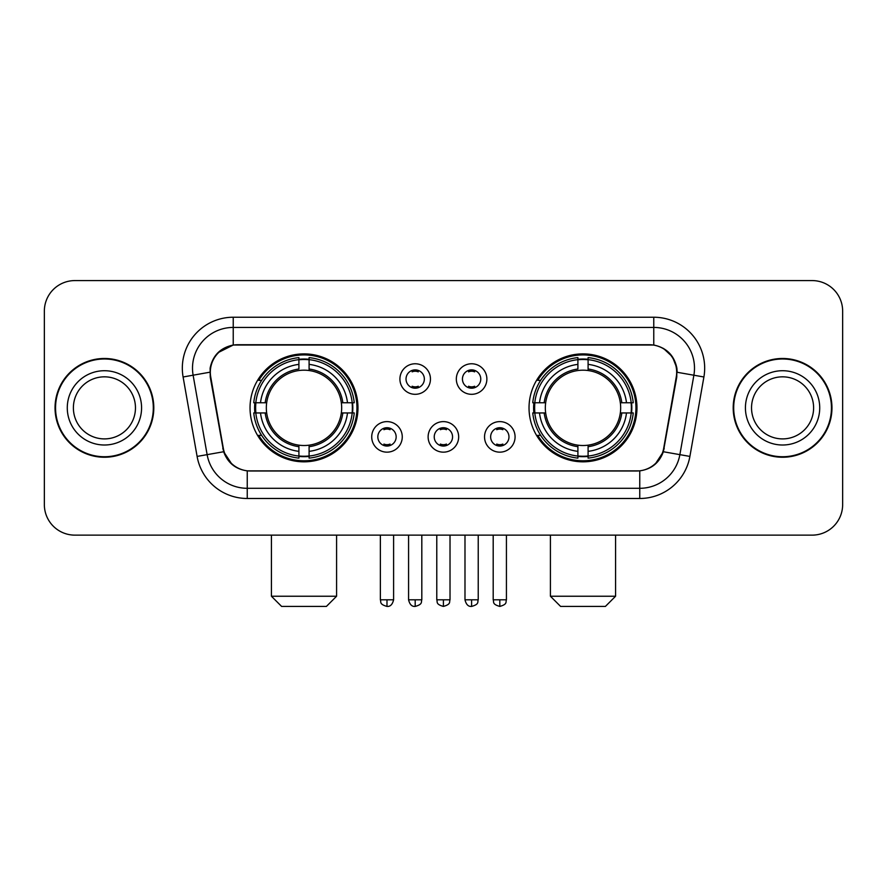 <?xml version="1.0" encoding="UTF-8"?>
<svg xmlns="http://www.w3.org/2000/svg" width="887" height="887" viewBox="0 0 887 887"><rect width="100%" height="100%" fill="white"/><g stroke="black" fill="none" stroke-linecap="round" stroke-linejoin="round"><path stroke-width="1.33" d="M529.029 407.865A53.963 53.963 0 0 0 583.003 461.828A53.963 53.963 0 0 0 636.966 407.865A53.963 53.963 0 0 0 583.003 353.891A53.963 53.963 0 0 0 529.029 407.865M250.034 407.865A53.963 53.963 0 0 0 303.997 461.828A53.963 53.963 0 0 0 357.971 407.865A53.963 53.963 0 0 0 303.997 353.891A53.963 53.963 0 0 0 250.034 407.865M402.266 436.881A15.279 15.279 0 0 1 386.987 452.159A15.279 15.279 0 0 1 371.72 436.881A15.279 15.279 0 0 1 386.987 421.613A15.279 15.279 0 0 1 402.266 436.881M377.829 436.881A9.169 9.169 0 0 0 386.987 446.05A9.169 9.169 0 0 0 396.156 436.881A9.169 9.169 0 0 0 386.987 427.722A9.169 9.169 0 0 0 377.829 436.881M458.668 436.881A15.279 15.279 0 0 1 443.4 452.159A15.279 15.279 0 0 1 428.122 436.881A15.279 15.279 0 0 1 443.4 421.613A15.279 15.279 0 0 1 458.668 436.881M434.231 436.881A9.169 9.169 0 0 0 443.4 446.05A9.169 9.169 0 0 0 452.558 436.881A9.169 9.169 0 0 0 443.4 427.722A9.169 9.169 0 0 0 434.231 436.881M515.081 436.881A15.279 15.279 0 0 1 499.813 452.159A15.279 15.279 0 0 1 484.535 436.881A15.279 15.279 0 0 1 499.813 421.613A15.279 15.279 0 0 1 515.081 436.881M490.644 436.881A9.169 9.169 0 0 0 499.813 446.05A9.169 9.169 0 0 0 508.972 436.881A9.169 9.169 0 0 0 499.813 427.722A9.169 9.169 0 0 0 490.644 436.881M430.461 379.048A15.279 15.279 0 0 1 415.194 394.316A15.279 15.279 0 0 1 399.915 379.048A15.279 15.279 0 0 1 415.194 363.77A15.279 15.279 0 0 1 430.461 379.048M406.024 379.048A9.169 9.169 0 0 0 415.194 388.207A9.169 9.169 0 0 0 424.352 379.048A9.169 9.169 0 0 0 415.194 369.879A9.169 9.169 0 0 0 406.024 379.048M486.874 379.048A15.279 15.279 0 0 1 471.607 394.316A15.279 15.279 0 0 1 456.328 379.048A15.279 15.279 0 0 1 471.607 363.77A15.279 15.279 0 0 1 486.874 379.048M462.437 379.048A9.169 9.169 0 0 0 471.607 388.207A9.169 9.169 0 0 0 480.765 379.048A9.169 9.169 0 0 0 471.607 369.879A9.169 9.169 0 0 0 462.437 379.048M210.74 376.997A27.497 27.497 0 0 1 237.816 344.733L649.184 344.733A27.497 27.497 0 0 1 676.26 376.997L663.687 448.279A27.497 27.497 0 0 1 636.611 470.997L250.389 470.997A27.497 27.497 0 0 1 223.313 448.279L210.74 376.997M254.879 412.954A49.384 49.384 0 0 1 254.879 402.776M533.874 412.954A49.384 49.384 0 0 1 533.874 402.776M55.038 407.865A49.384 49.384 0 0 0 104.422 457.248A49.384 49.384 0 0 0 153.806 407.865A49.384 49.384 0 0 0 104.422 358.481A49.384 49.384 0 0 0 55.038 407.865M733.194 407.865A49.384 49.384 0 0 0 782.578 457.248A49.384 49.384 0 0 0 831.962 407.865A49.384 49.384 0 0 0 782.578 358.481A49.384 49.384 0 0 0 733.194 407.865M210.119 368.149C212.758 355.41 220.464 347.704 233.237 345.032L653.763 345.032C666.525 347.693 674.231 355.399 676.881 368.149L676.77 376.997L663.354 451.738C659.34 462.803 651.468 469.19 639.76 470.864L247.24 470.864C235.554 469.212 227.693 462.826 223.646 451.738L210.23 376.997L210.119 368.149M217.925 352.716L233.237 345.032L233.237 327.425L653.763 327.425A40.724 40.724 0 0 1 693.878 375.223L679.874 454.643A40.724 40.724 0 0 1 639.76 488.305L247.24 488.305A40.724 40.724 0 0 1 207.126 454.643L193.122 375.223A40.724 40.724 0 0 1 233.237 327.425L233.237 317.236L653.763 317.236L653.763 345.032M663.443 348.414L672.424 356.774L676.881 368.149L677.191 372.285L703.901 376.986L689.898 456.417A50.914 50.914 0 0 1 639.76 498.483L247.24 498.483A50.914 50.914 0 0 1 197.102 456.417L183.099 376.986A50.914 50.914 0 0 1 233.237 317.236M249.879 470.997L247.24 470.864L247.24 498.483M639.76 498.483L639.76 470.864L637.121 470.997M689.898 456.417L663.354 451.738L655.116 464.289M232.05 464.433L223.646 451.738L197.102 456.417M664.197 448.279L664.03 449.144M222.97 449.144L222.803 448.279M183.099 376.986L209.809 372.218M842.65 311.126A30.546 30.546 0 0 0 812.104 280.58L74.896 280.58A30.546 30.546 0 0 0 44.35 311.126L44.35 504.592A30.546 30.546 0 0 0 74.896 535.138L812.104 535.138A30.546 30.546 0 0 0 842.65 504.592L842.65 311.126L842.65 504.592M44.35 311.126L44.35 504.592M812.104 280.58L74.896 280.58M74.896 535.138L812.104 535.138M135.467 407.865A31.034 31.034 0 0 0 104.422 376.831A31.034 31.034 0 0 0 73.388 407.865A31.034 31.034 0 0 0 104.422 438.899A31.034 31.034 0 0 0 135.467 407.865A31.034 31.034 0 0 1 104.422 438.899A31.034 31.034 0 0 1 73.388 407.865M153.307 407.865A48.874 48.874 0 0 0 104.422 358.991A48.874 48.874 0 0 0 55.548 407.865A48.874 48.874 0 0 0 104.422 456.738A48.874 48.874 0 0 0 153.307 407.865M813.612 407.865A31.034 31.034 0 0 0 782.578 376.831A31.034 31.034 0 0 0 751.533 407.865A31.034 31.034 0 0 0 782.578 438.899A31.034 31.034 0 0 0 813.612 407.865A31.034 31.034 0 0 1 782.578 438.899A31.034 31.034 0 0 1 751.533 407.865M831.452 407.865A48.874 48.874 0 0 0 782.578 358.991A48.874 48.874 0 0 0 733.693 407.865A48.874 48.874 0 0 0 782.578 456.738A48.874 48.874 0 0 0 831.452 407.865M326.405 606.42L281.6 606.42L271.422 596.241L336.583 596.241L326.405 606.42M341.329 412.954A37.675 37.675 0 0 0 309.097 370.533L309.097 369.025L309.097 370.533A37.675 37.675 0 0 0 266.677 412.954A37.675 37.675 0 0 0 341.329 412.954L342.837 412.954L341.329 412.954A37.675 37.675 0 0 1 309.097 445.196L309.097 451.35A43.785 43.785 0 0 0 347.493 412.954L354.246 412.954A50.504 50.504 0 0 1 309.097 458.113L309.097 456.062A48.463 48.463 0 0 0 352.206 412.954M255.899 412.954A48.364 48.364 0 0 1 255.899 402.776M309.097 359.767A48.364 48.364 0 0 0 298.908 359.767M352.095 402.776A48.364 48.364 0 0 1 352.095 412.954M354.246 402.776A50.504 50.504 0 0 0 309.097 357.616L309.097 359.656A48.463 48.463 0 0 1 352.206 402.776L354.246 402.776M253.749 412.954A50.504 50.504 0 0 0 298.908 458.113L298.908 456.062A48.463 48.463 0 0 1 255.8 412.954L253.749 412.954M352.206 402.776L347.493 402.776A43.785 43.785 0 0 0 309.097 364.38L309.097 359.656M309.097 456.062L309.097 451.35M255.8 412.954L260.512 412.954A43.785 43.785 0 0 0 298.908 451.35L298.908 456.062M309.097 364.38L309.097 369.025A39.161 39.161 0 0 1 342.837 402.776L347.493 402.776M347.493 412.954L342.837 412.954A39.161 39.161 0 0 1 309.097 446.693L309.097 445.196M298.908 451.35L298.908 445.196A37.675 37.675 0 0 1 266.677 412.954L260.512 412.954M341.329 402.776L342.837 402.776M309.097 455.962A48.364 48.364 0 0 1 298.908 455.962M298.908 357.616A50.504 50.504 0 0 0 253.749 402.776L255.8 402.776A48.463 48.463 0 0 1 298.908 359.656L298.908 357.616M298.908 359.656L298.908 364.38A43.785 43.785 0 0 0 260.512 402.776L255.8 402.776M260.512 402.776L265.169 402.776A39.161 39.161 0 0 1 298.908 369.025L298.908 364.38M265.169 402.776L266.677 402.776L265.169 402.776M298.908 445.196L298.908 446.693A39.161 39.161 0 0 1 265.169 412.954M261.632 380.368L258.749 380.368A52.954 52.954 0 0 1 356.951 407.865A52.954 52.954 0 0 1 258.749 435.351L261.632 435.351M605.4 606.42L560.595 606.42L550.417 596.241L615.578 596.241L605.4 606.42M620.323 412.954A37.675 37.675 0 0 0 588.092 370.533L588.092 369.025L588.092 370.533A37.675 37.675 0 0 0 545.671 412.954A37.675 37.675 0 0 0 620.323 412.954L621.831 412.954L620.323 412.954A37.675 37.675 0 0 1 588.092 445.196L588.092 451.35A43.785 43.785 0 0 0 626.488 412.954L633.251 412.954A50.504 50.504 0 0 1 588.092 458.113L588.092 456.062A48.463 48.463 0 0 0 631.2 412.954M534.905 412.954A48.364 48.364 0 0 1 534.905 402.776M588.092 359.767A48.364 48.364 0 0 0 577.903 359.767M631.101 402.776A48.364 48.364 0 0 1 631.101 412.954M633.251 402.776A50.504 50.504 0 0 0 588.092 357.616L588.092 359.656A48.463 48.463 0 0 1 631.2 402.776L633.251 402.776M532.754 412.954A50.504 50.504 0 0 0 577.903 458.113L577.903 456.062A48.463 48.463 0 0 1 534.794 412.954L532.754 412.954M631.2 402.776L626.488 402.776A43.785 43.785 0 0 0 588.092 364.38L588.092 359.656M588.092 456.062L588.092 451.35M534.794 412.954L539.507 412.954A43.785 43.785 0 0 0 577.903 451.35L577.903 456.062M588.092 364.38L588.092 369.025A39.161 39.161 0 0 1 621.831 402.776L626.488 402.776M626.488 412.954L621.831 412.954A39.161 39.161 0 0 1 588.092 446.693L588.092 445.196M577.903 451.35L577.903 445.196A37.675 37.675 0 0 1 545.671 412.954L539.507 412.954M620.323 402.776L621.831 402.776M588.092 455.962A48.364 48.364 0 0 1 577.903 455.962M577.903 357.616A50.504 50.504 0 0 0 532.754 402.776L534.794 402.776A48.463 48.463 0 0 1 577.903 359.656L577.903 357.616M577.903 359.656L577.903 364.38A43.785 43.785 0 0 0 539.507 402.776L534.794 402.776M539.507 402.776L544.163 402.776A39.161 39.161 0 0 1 577.903 369.025L577.903 364.38M544.163 402.776L545.671 402.776L544.163 402.776M577.903 445.196L577.903 446.693A39.161 39.161 0 0 1 544.163 412.954M540.638 380.368L537.744 380.368A52.954 52.954 0 0 1 635.946 407.865A52.954 52.954 0 0 1 537.744 435.351L540.638 435.351M412.133 387.686L412.133 386.233A7.817 7.817 0 0 0 418.243 386.233L418.243 387.686M418.243 370.4L418.243 371.853A7.817 7.817 0 0 0 412.133 371.853L412.133 370.4M468.547 387.686L468.547 386.233A7.817 7.817 0 0 0 474.656 386.233L474.656 387.686M474.656 370.4L474.656 371.853A7.817 7.817 0 0 0 468.547 371.853L468.547 370.4M383.938 445.518L383.938 444.065A7.817 7.817 0 0 0 390.047 444.065L390.047 445.518M390.047 428.244L390.047 429.696A7.817 7.817 0 0 0 383.938 429.696L383.938 428.244M440.34 445.518L440.34 444.065A7.817 7.817 0 0 0 446.449 444.065L446.449 445.518M446.449 428.244L446.449 429.696A7.817 7.817 0 0 0 440.34 429.696L440.34 428.244M496.753 445.518L496.753 444.065A7.817 7.817 0 0 0 502.862 444.065L502.862 445.518M502.862 428.244L502.862 429.696A7.817 7.817 0 0 0 496.753 429.696L496.753 428.244M653.763 317.236A50.914 50.914 0 0 1 703.901 376.986M193.122 375.223A40.724 40.724 0 0 1 192.501 368.149M141.576 407.865A37.143 37.143 0 0 0 104.422 370.722A37.143 37.143 0 0 0 67.279 407.865A37.143 37.143 0 0 0 104.422 445.008A37.143 37.143 0 0 0 141.576 407.865M819.721 407.865A37.143 37.143 0 0 0 782.578 370.722A37.143 37.143 0 0 0 745.424 407.865A37.143 37.143 0 0 0 782.578 445.008A37.143 37.143 0 0 0 819.721 407.865M298.908 456.417A48.818 48.818 0 0 0 309.097 456.417M352.56 412.954A48.818 48.818 0 0 0 352.56 402.776M309.097 359.302A48.818 48.818 0 0 0 298.908 359.302M577.903 456.417A48.818 48.818 0 0 0 588.092 456.417M631.555 412.954A48.818 48.818 0 0 0 631.555 402.776M588.092 359.302A48.818 48.818 0 0 0 577.903 359.302M415.194 599.8L408.574 599.8C409.727 604.524 411.934 606.73 415.194 606.42L415.194 599.8L421.813 599.8L421.813 535.138M471.607 599.8L464.988 599.8C466.141 604.524 468.347 606.73 471.607 606.42L471.607 599.8L478.226 599.8L478.226 535.138M386.987 599.8L380.368 599.8C381.299 601.852 378.96 604.18 386.987 606.42L386.987 599.8L393.606 599.8L393.606 535.138M443.4 599.8L436.781 599.8C437.712 601.852 435.362 604.18 443.4 606.42L443.4 599.8L450.019 599.8L450.019 535.138M499.813 599.8L493.194 599.8C494.126 601.852 491.775 604.18 499.813 606.42L499.813 599.8L506.433 599.8L506.433 535.138M336.583 535.138L336.583 596.241M271.422 535.138L271.422 596.241M615.578 535.138L615.578 596.241M550.417 535.138L550.417 596.241M408.574 599.8L408.574 535.138M421.813 599.8C420.881 601.852 423.221 604.18 415.194 606.42M464.988 599.8L464.988 535.138M478.226 599.8C477.284 601.852 479.634 604.18 471.607 606.42M380.368 599.8L380.368 535.138M393.606 599.8C392.453 604.524 390.247 606.73 386.987 606.42M436.781 599.8L436.781 535.138M450.019 599.8C449.077 601.852 451.428 604.18 443.4 606.42M493.194 599.8L493.194 535.138M506.433 599.8C505.49 601.852 507.841 604.18 499.813 606.42"/></g></svg>
